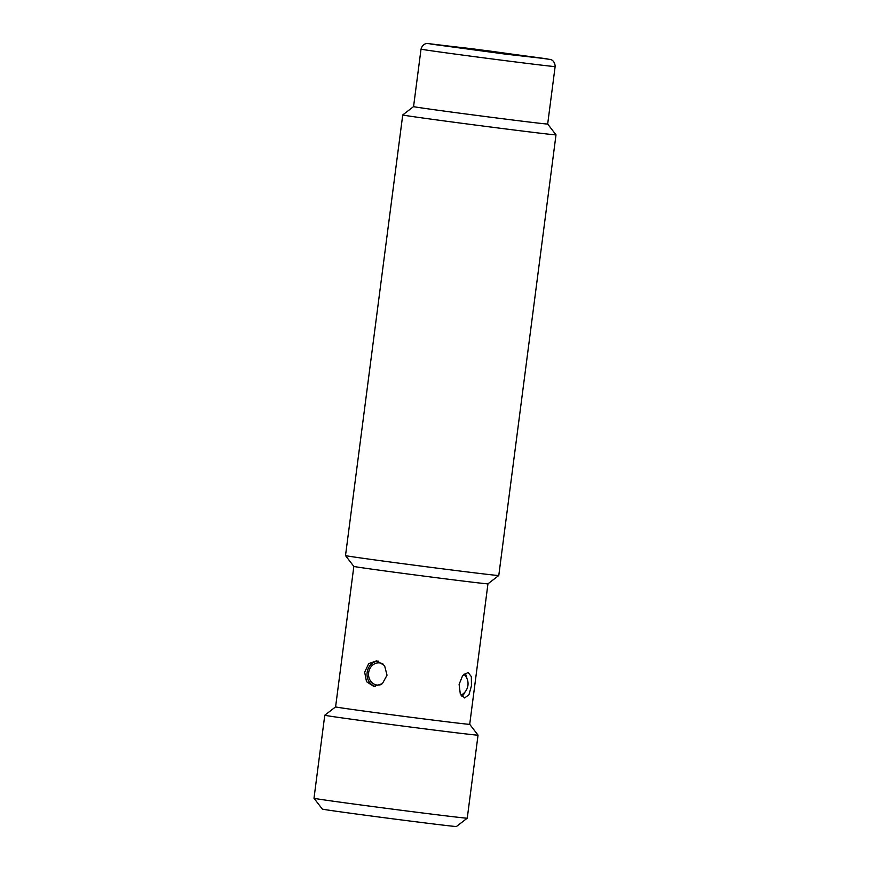 <?xml version="1.0" encoding="UTF-8"?>
<svg xmlns="http://www.w3.org/2000/svg" width="870" height="870" viewBox="0 0 870 870"><rect width="100%" height="100%" fill="white"/><g stroke="black" fill="none" stroke-linecap="round" stroke-linejoin="round"><path stroke-width="1.3" d="M467.255 818.17L456.435 826.5A67.621 0.587 -172.6 0 1 398.46 819.562A67.621 0.587 -172.6 0 1 324.967 809.589A67.621 0.587 7.4 0 1 322.324 809.078L313.994 798.258A77.278 0.674 7.4 0 0 317.006 798.834A77.278 0.674 -172.6 0 0 401.005 810.231A77.278 0.674 -172.6 0 0 467.255 818.17A77.278 0.674 -172.6 0 1 467.255 818.17L478.043 735.139A77.278 0.674 -172.6 0 1 412.119 727.255A77.278 0.674 -172.6 0 1 327.783 715.814A77.278 0.674 7.4 0 1 324.771 715.238A77.278 0.674 7.4 0 0 324.771 715.238L313.994 798.258M478.043 735.139L469.713 724.318A67.621 0.587 -172.6 0 1 469.713 724.318A67.621 0.587 -172.6 0 1 412.021 717.413A67.621 0.587 -172.6 0 1 338.234 707.408A67.621 0.587 7.4 0 1 335.592 706.897A67.621 0.587 7.4 0 0 335.592 706.897L324.771 715.227M335.592 706.897L353.84 566.403A67.621 0.587 7.4 0 0 353.84 566.413A67.621 0.587 7.4 0 0 356.482 566.914A67.621 0.587 -172.6 0 0 429.976 576.886A67.621 0.587 -172.6 0 0 487.95 583.824A67.621 0.587 -172.6 0 1 487.95 583.824L498.782 575.494A77.278 0.674 -172.6 0 1 498.782 575.494A77.278 0.674 -172.6 0 1 432.52 567.555A77.278 0.674 -172.6 0 1 348.522 556.158A77.278 0.674 7.4 0 1 345.51 555.582L402.734 114.938A77.278 0.674 7.4 0 0 402.734 114.938A77.278 0.674 7.4 0 0 405.757 115.525A77.278 0.674 -172.6 0 0 490.082 126.955A77.278 0.674 -172.6 0 0 556.006 134.85A77.278 0.674 -172.6 0 1 556.006 134.85L498.782 575.483M387.03 675.185L382.376 683.668L373.796 686.408L366.52 681.699L364.66 672.173L368.728 663.614L376.71 660.808L384.562 665.583L387.03 675.185M471.442 685.767L468.984 694.706L464.634 697.968L460.263 693.618L459.11 684.364L462.655 675.566L468.071 672.445L471.355 676.643L471.442 685.767M556.006 134.839L547.676 124.019A67.621 0.587 -172.6 0 1 489.984 117.124A67.621 0.587 -172.6 0 1 416.197 107.108A67.621 0.587 7.4 0 1 413.565 106.608L421.026 49.133A67.621 0.587 7.4 0 0 423.668 49.633A67.621 0.587 -172.6 0 0 497.455 59.649A67.621 0.587 -172.6 0 0 555.136 66.544C554.995 59.976 549.622 59.138 550.362 59.464L488.516 50.862L427.453 43.5C428.247 43.37 422.842 42.815 421.026 49.133M402.745 114.938L413.565 106.597A67.621 0.587 7.4 0 0 413.565 106.608M378.232 661.113A12.876 11.288 -83.5 0 0 367.151 672.456A12.876 11.288 -83.5 0 0 375.361 686.463M383.518 664.343A11.158 9.777 -83.5 0 0 368.652 672.651A11.158 9.777 -83.5 0 0 381.288 684.472M466.875 678.339A12.876 6.21 97.7 0 0 465.004 673.347M461.905 696.294A12.876 6.21 97.7 0 0 465.037 691.965M535.202 57.355L442.623 45.555L535.202 57.355M525.447 56.093L479.196 49.862L525.447 56.093M511.636 54.331L465.657 48.481L511.636 54.331M477.347 49.623L451.845 46.719L477.347 49.623M452.378 46.806L498.63 53.048L452.378 46.806M500.467 53.277L525.98 56.18L500.467 53.277M547.197 58.866L505.764 54.157L430.628 44.033L472.062 48.742L547.197 58.866M469.713 724.318L487.961 583.824M353.84 566.413L345.51 555.582M547.676 124.019L555.136 66.544M461.056 695.152A12.876 12.876 0 0 0 463.895 674.228"/></g></svg>
